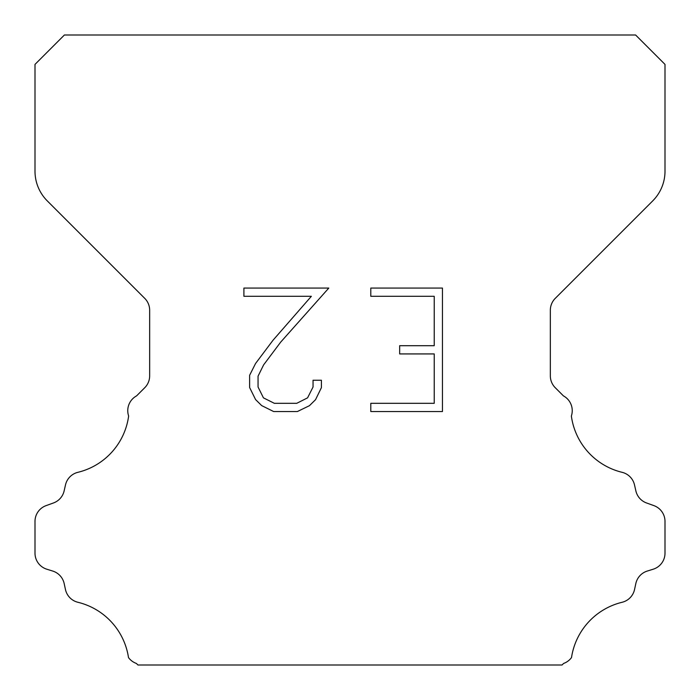 <?xml version="1.0" encoding="UTF-8"?>
<svg xmlns="http://www.w3.org/2000/svg" width="700" height="700" viewBox="0 0 700 700"><rect width="100%" height="100%" fill="white"/><g stroke="black" fill="none" stroke-linecap="round" stroke-linejoin="round"><path stroke-width="1.05" d="M434.227 403.322L434.227 353.929L399.665 353.929L399.665 345.695L434.227 345.695L434.227 296.301L370.799 296.301L370.799 288.067L442.461 288.067L442.461 411.547L370.799 411.547L370.799 403.322L434.227 403.322M321.405 380.24L321.405 387.642L315.534 399.7L309.426 405.694L297.369 411.547L273.656 411.547L261.678 405.598L255.57 399.569L249.62 387.52L249.62 375.296L255.57 363.484L273.009 340.252L311.36 296.301L243.906 296.301L243.906 288.067L328.799 288.067L280.726 342.072L263.602 364.901L258.055 376.162L258.055 387.004L263.445 397.863L274.374 403.322L296.73 403.322L307.58 397.845L313.049 387.004L313.049 380.24L321.405 380.24M64.4 35L635.6 35L665 64.4L665 171.22A42 42 0 0 1 652.697 200.918L555.258 298.358A16.8 16.8 0 0 0 550.34 310.24L550.34 375.848A16.8 16.8 0 0 0 555.258 387.721L563.43 395.885A16.8 16.8 0 0 1 571.366 416.01A67.2 67.2 0 0 0 622.099 472.316A16.8 16.8 0 0 1 634.515 484.934L635.863 490.875A16.8 16.8 0 0 0 646.546 502.968L653.896 505.619A16.8 16.8 0 0 1 665 521.421L665 553.175A16.8 16.8 0 0 1 653.188 569.214L647.264 571.06A16.8 16.8 0 0 0 635.827 583.572L634.55 589.488A16.8 16.8 0 0 1 622.09 602.28A67.2 67.2 0 0 0 571.506 657.58A16.8 16.8 0 0 1 563.614 663.442L562.056 665L137.944 665L136.386 663.442A16.8 16.8 0 0 1 128.494 657.58A67.2 67.2 0 0 0 77.91 602.28A16.8 16.8 0 0 1 65.45 589.488L64.172 583.572A16.8 16.8 0 0 0 52.736 571.06L46.812 569.214A16.8 16.8 0 0 1 35 553.175L35 521.421A16.8 16.8 0 0 1 46.104 505.619L53.454 502.968A16.8 16.8 0 0 0 64.138 490.875L65.485 484.934A16.8 16.8 0 0 1 77.901 472.316A67.2 67.2 0 0 0 128.634 416.01A16.8 16.8 0 0 1 136.57 395.885L144.742 387.721A16.8 16.8 0 0 0 149.66 375.848L149.66 310.24A16.8 16.8 0 0 0 144.742 298.358L47.303 200.918A42 42 0 0 1 35 171.22L35 64.4L64.4 35"/></g></svg>
